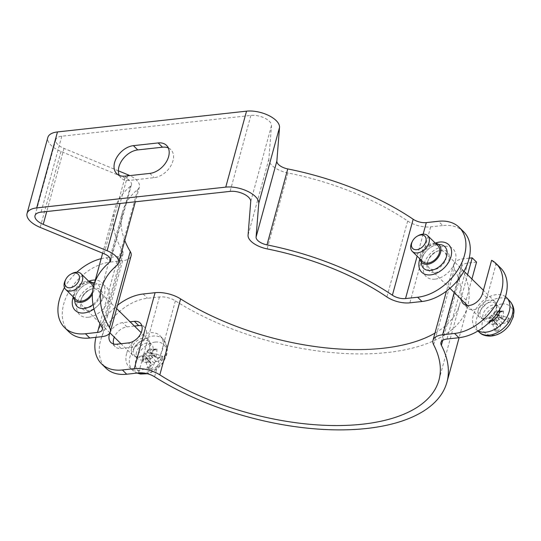 <?xml version="1.0" encoding="UTF-8"?>
<svg xmlns="http://www.w3.org/2000/svg" width="541" height="541" viewBox="0 0 541 541"><rect width="100%" height="100%" fill="white"/><g stroke="black" fill="none" stroke-linecap="round" stroke-linejoin="round"><path stroke-width="0.41" stroke-dasharray="2.71 2.03" d="M71.649 273.705A11.009 7.439 -45.6 0 0 65.447 280.028M76.092 299.687A11.009 7.439 134.4 0 1 74.793 292.816A11.009 7.439 134.4 0 1 82.279 283.768A11.009 7.439 134.4 0 1 91.51 283.964M93.16 288.218A11.009 7.439 134.4 0 1 92.646 291.362M81.292 299.187A11.009 7.439 -45.6 0 0 82.584 306.057A11.009 7.439 -45.6 0 0 91.808 306.26A11.009 7.439 -45.6 0 0 99.294 297.205A11.009 7.439 -45.6 0 0 98.002 290.334A11.009 7.439 -45.6 0 0 90.178 289.496A11.009 7.439 -45.6 0 0 81.59 298.247A11.009 7.439 -45.6 0 0 81.292 299.187M131.571 348.492A11.009 7.439 -45.6 0 0 132.87 355.369A11.009 7.439 -45.6 0 0 135.669 356.803A11.009 7.439 -45.6 0 0 145.887 352.712A11.009 7.439 -45.6 0 0 149.776 342.419A11.009 7.439 -45.6 0 0 148.288 339.647A11.009 7.439 -45.6 0 0 139.057 339.444A11.009 7.439 -45.6 0 0 131.571 348.492M153.563 349.378A11.983 8.095 134.4 0 1 156.998 348.999L156.45 349.729L151.629 349.121L149.546 351.292L149.559 352.691L155.132 353.692A7.52 5.079 -45.6 0 1 154.483 356.059L160.535 359.779L161.685 359.961A35.774 18.441 20 0 1 155.997 361.631L154.354 363.106A35.774 22.046 -101 0 1 151.507 369.09L151.48 367.894L148.187 361.706A7.52 5.079 -45.6 0 1 145.908 361.956L145.948 357.777L145.448 355.897L144.461 355.85L142.405 357.385L143.101 361.692L142.398 362.085A11.983 8.095 134.4 0 1 143.379 358.5A35.774 14.235 -167.3 0 0 150.98 358.703L152.623 357.236A35.774 17.833 86 0 0 153.563 349.378L153.218 350.095M156.998 348.999A35.774 22.688 -98.8 0 1 156.065 356.857L156.978 358.047A35.774 15.006 -169.2 0 0 162.665 356.384L155.132 353.692M145.908 361.956L148.139 368.259L148.065 369.462A35.774 18.475 88.1 0 0 150.912 363.478L150.824 362.598L149.999 362.287A35.774 19.219 18.1 0 1 142.398 362.085M151.507 369.09A11.983 8.095 134.4 0 1 148.065 369.462M142.405 357.385A7.52 5.079 -45.6 0 1 142.621 356.215A7.52 5.079 -45.6 0 1 143.054 355.018L144.055 358.216L143.101 361.692A10.854 7.331 -45.6 0 1 144.055 358.216L143.379 358.5M151.629 349.121A7.52 5.079 -45.6 0 0 149.35 349.371L153.11 350.101A10.854 7.331 -45.6 0 1 156.45 349.729L153.231 350.088M155.233 342.088A18.32 12.375 -45.6 0 0 135.859 366.92A18.32 12.375 -45.6 0 0 161.8 364.066A18.32 12.375 -45.6 0 0 155.233 342.088M149.559 352.691L156.335 357.919L151.027 353.226M126.628 353.462A22.025 14.871 -45.6 0 0 129.563 367.535A22.025 14.871 -45.6 0 0 155.253 361.902A22.025 14.871 -45.6 0 0 160.386 336.103A22.025 14.871 -45.6 0 0 141.898 335.21A22.025 14.871 -45.6 0 0 126.628 353.462M154.483 356.059L150.493 355.187C148.714 354.964 147.828 355.762 147.828 357.574L148.187 361.706M143.054 355.018L145.002 353.888L149.35 349.371M136.488 352.38A9.968 6.735 -45.6 0 0 137.657 358.602A9.968 6.735 -45.6 0 0 149.444 356.201A9.968 6.735 -45.6 0 0 151.615 344.367A9.968 6.735 -45.6 0 0 143.264 344.184A9.968 6.735 -45.6 0 0 136.488 352.38M133.668 349.621A9.968 6.735 -45.6 0 0 134.844 355.843A9.968 6.735 -45.6 0 0 137.38 357.141A9.968 6.735 -45.6 0 0 146.625 353.442A9.968 6.735 -45.6 0 0 150.148 344.123A9.968 6.735 -45.6 0 0 148.802 341.608A9.968 6.735 -45.6 0 0 140.45 341.425A9.968 6.735 -45.6 0 0 133.668 349.621M418.254 235.626A11.009 7.439 -45.6 0 0 412.053 241.942M422.697 261.601A11.009 7.439 134.4 0 1 421.405 254.73A11.009 7.439 134.4 0 1 428.891 245.682A11.009 7.439 134.4 0 1 438.115 245.878M427.897 261.1A11.009 7.439 -45.6 0 0 429.189 267.971A11.009 7.439 -45.6 0 0 442.213 265.32A11.009 7.439 -45.6 0 0 444.614 252.248A11.009 7.439 -45.6 0 0 436.783 251.409A11.009 7.439 -45.6 0 0 428.195 260.167A11.009 7.439 -45.6 0 0 427.897 261.1M478.183 310.412A11.009 7.439 -45.6 0 0 479.475 317.283A11.009 7.439 -45.6 0 0 482.274 318.717A11.009 7.439 -45.6 0 0 492.493 314.625A11.009 7.439 -45.6 0 0 496.381 304.333A11.009 7.439 -45.6 0 0 494.893 301.56A11.009 7.439 -45.6 0 0 485.669 301.357A11.009 7.439 -45.6 0 0 478.183 310.412M500.168 311.291A11.983 8.095 134.4 0 1 503.61 310.913L503.056 311.65L498.234 311.034L496.151 313.205L496.165 314.605L501.737 315.606A7.52 5.079 -45.6 0 1 501.094 317.973L507.147 321.692L508.297 321.875A35.774 18.441 20 0 1 502.603 323.545L500.966 325.019A35.774 22.046 -101 0 1 498.112 331.004L498.085 329.807L494.792 323.619A7.52 5.079 -45.6 0 1 492.52 323.87L492.553 319.69L492.053 317.81L491.072 317.763L489.01 319.305L489.706 323.606L489.01 323.998A11.983 8.095 134.4 0 1 489.99 320.414A35.774 14.235 -167.3 0 0 497.592 320.617L499.228 319.149A35.774 17.833 86 0 0 500.168 311.291L499.83 312.008M503.61 310.913A35.774 22.688 -98.8 0 1 502.67 318.771L503.583 319.961A35.774 15.006 -169.2 0 0 509.277 318.297L501.737 315.606M492.52 323.87L494.751 330.179L494.677 331.383A35.774 18.475 88.1 0 0 497.524 325.398L497.436 324.512L496.611 324.208A35.774 19.219 18.1 0 1 489.01 323.998M498.112 331.004A11.983 8.095 134.4 0 1 494.677 331.383M489.99 320.414L490.653 320.245M490.646 320.258L489.706 323.606A10.854 7.331 -45.6 0 1 490.66 320.13L489.659 316.931A7.52 5.079 -45.6 0 0 489.233 318.128A7.52 5.079 -45.6 0 0 489.01 319.305M498.234 311.034A7.52 5.079 -45.6 0 0 495.962 311.285L499.722 312.015A10.854 7.331 -45.6 0 1 503.056 311.65L499.843 312.008M501.838 304.008A18.32 12.375 -45.6 0 0 482.464 328.833A18.32 12.375 -45.6 0 0 508.412 325.986A18.32 12.375 -45.6 0 0 501.838 304.008M496.165 314.605L502.947 319.839L497.632 315.139M505.497 296.691A22.025 14.871 -45.6 0 0 487.265 297.8A22.025 14.871 -45.6 0 0 473.24 315.376A22.025 14.871 -45.6 0 0 476.168 329.449A22.025 14.871 -45.6 0 0 478.183 330.849M501.094 317.973L497.098 317.1C495.319 316.877 494.433 317.675 494.433 319.488L494.792 323.619M489.659 316.931L491.607 315.802L495.962 311.285M499.681 309.513A9.968 6.735 -45.6 0 0 498.22 306.28A9.968 6.735 -45.6 0 0 489.869 306.105A9.968 6.735 -45.6 0 0 483.093 314.294A9.968 6.735 -45.6 0 0 484.263 320.515A9.968 6.735 -45.6 0 0 489.923 321.719M480.28 311.535A9.968 6.735 -45.6 0 0 481.449 317.756A9.968 6.735 -45.6 0 0 483.985 319.055A9.968 6.735 -45.6 0 0 493.236 315.356A9.968 6.735 -45.6 0 0 496.753 306.037A9.968 6.735 -45.6 0 0 495.407 303.521A9.968 6.735 -45.6 0 0 487.056 303.345A9.968 6.735 -45.6 0 0 480.28 311.535M463.596 231.683A44.592 30.12 -45.6 0 0 442.761 225.543L438.413 221.276M118.371 170.828L64.014 148.396A13.762 6.465 15.3 0 1 55.797 139.679A13.762 6.465 15.3 0 1 61.823 136.204L250.882 115.429A13.762 6.465 15.3 0 1 264.765 118.154A13.762 6.465 15.3 0 1 271.508 125.6L268.836 159.27A19.266 9.048 -164.7 0 0 287.913 172.937A174.804 82.063 15.3 0 1 407.664 220.999A19.266 9.048 -164.7 0 0 430.656 226.868L442.761 225.543M435.383 243.2A12.389 8.365 -45.6 0 0 424.435 247.886A12.389 8.365 -45.6 0 0 419.958 258.923M101.153 258.679A44.592 30.12 134.4 0 1 106.205 257.78L110.553 262.04A44.592 30.12 -45.6 0 0 69.37 290.95A44.592 30.12 -45.6 0 0 68.944 331.863M110.553 262.04L122.658 260.715A19.266 9.048 -164.7 0 0 131.098 255.846M73.353 297.002A12.389 8.365 134.4 0 1 77.823 285.966A12.389 8.365 134.4 0 1 88.771 281.279M93.891 285.215A12.389 8.365 134.4 0 1 92.389 294.297M64.474 287.616A44.592 30.12 134.4 0 1 76.863 272.204M106.205 257.78L118.31 256.448A11.009 5.167 -164.7 0 0 123.132 253.668A11.009 5.167 -164.7 0 0 122.645 251.173A183.061 85.945 15.3 0 1 114.557 209.678A183.061 85.945 15.3 0 1 130.476 186.199A11.009 5.167 -164.7 0 0 131.436 184.785A11.009 5.167 -164.7 0 0 124.863 177.813L60.971 151.453A22.025 10.34 15.3 0 1 47.831 137.495M124.768 240.434A174.804 82.063 15.3 0 1 122.523 211.856A174.804 82.063 15.3 0 1 137.725 189.438A19.266 9.048 -164.7 0 0 139.395 186.97A19.266 9.048 -164.7 0 0 129.806 175.609M119.284 175.385A17.894 12.085 -45.6 0 0 121.056 177.928A17.894 12.085 -45.6 0 0 129.414 180.396L154.171 177.671A17.894 12.085 -45.6 0 0 170.699 166.08A17.894 12.085 -45.6 0 0 170.868 149.661A17.894 12.085 -45.6 0 0 168.292 147.943M471.914 279.028L466.153 300.086A12.666 8.555 -45.6 0 0 465.781 303.859M466.051 305.266A12.666 8.555 -45.6 0 0 467.64 307.991A12.666 8.555 -45.6 0 0 478.251 308.221A12.666 8.555 -45.6 0 0 486.859 297.814L495.969 264.529L491.62 260.262M461.432 299.592A12.666 8.555 134.4 0 1 461.804 295.826L467.566 274.76M469.175 258.179L463.414 258.808A22.025 10.34 -164.7 0 0 453.771 264.373A22.025 10.34 -164.7 0 0 454.433 268.816A174.804 82.063 15.3 0 1 459.735 304.11A174.804 82.063 15.3 0 1 434.957 333.141M476.547 262.108L467.762 263.075A13.762 6.465 -164.7 0 0 461.737 266.551A13.762 6.465 -164.7 0 0 462.149 269.33A183.061 85.945 15.3 0 1 467.701 306.287A183.061 85.945 15.3 0 1 355.106 353.875A183.061 85.945 15.3 0 1 175.379 300.837A13.762 6.465 -164.7 0 0 159.426 296.955L147.49 298.267A44.592 30.12 -45.6 0 0 106.306 327.17A44.592 30.12 -45.6 0 0 105.88 368.083M134.452 326.074L127 326.892A12.666 8.555 -45.6 0 0 114.279 337.138M113.59 343.995A12.666 8.555 -45.6 0 0 115.186 346.72A12.666 8.555 -45.6 0 0 121.096 348.465L132.802 347.18A12.666 8.555 -45.6 0 0 144.501 338.97A12.666 8.555 -45.6 0 0 144.616 327.352A12.666 8.555 -45.6 0 0 141.864 325.81M109.931 332.871A12.666 8.555 134.4 0 1 122.651 322.632L130.104 321.814M500.533 267.903A44.592 30.12 -45.6 0 0 495.969 264.529M95.953 337.327A44.592 30.12 134.4 0 1 117.593 305.212M160.535 359.779A10.854 7.331 -45.6 0 0 161.489 356.303M162.665 356.384A11.983 8.095 134.4 0 1 161.685 359.961M148.139 368.259A10.854 7.331 -45.6 0 0 151.48 367.894M137.867 372.999A21.809 14.729 134.4 0 1 132.93 370.538A21.809 14.729 134.4 0 1 130.029 356.607A21.809 14.729 134.4 0 1 152.941 336.076A21.809 14.729 134.4 0 1 163.456 339.417A21.809 14.729 134.4 0 1 163.112 358.757A21.809 14.729 134.4 0 1 143.994 373.047M154.354 363.106L147.828 357.574M150.912 363.478L145.948 357.777M149.999 362.287L144.461 355.85M150.98 358.703L145.002 353.888M152.623 357.236L147.659 351.501M155.997 361.631L150.493 355.187M156.065 356.857L149.546 351.292M507.147 321.692A10.854 7.331 -45.6 0 0 508.094 318.216M509.277 318.297A11.983 8.095 134.4 0 1 508.297 321.875M494.751 330.179A10.854 7.331 -45.6 0 0 498.085 329.807M479.542 332.458A21.809 14.729 134.4 0 1 476.635 318.521A21.809 14.729 134.4 0 1 499.546 297.99A21.809 14.729 134.4 0 1 510.062 301.33M500.966 325.019L494.433 319.488M497.524 325.398L492.553 319.69M496.611 324.208L491.072 317.763M497.592 320.617L491.607 315.802M499.228 319.149L494.271 313.415M502.603 323.545L497.098 317.1M502.67 318.771L496.151 313.205M435.079 279.142A19.266 13.011 134.4 0 1 428.174 256.021A19.266 13.011 134.4 0 1 455.461 253.026A19.266 13.011 134.4 0 1 435.079 279.142M435.079 272.529A13.153 8.886 -45.6 0 0 449.226 258.544A13.153 8.886 -45.6 0 0 438.007 250.936A13.153 8.886 -45.6 0 0 427.748 261.391A13.153 8.886 -45.6 0 0 427.39 262.513A13.153 8.886 -45.6 0 0 435.079 272.529M430.656 226.868L409.882 302.832M438.683 244.546A15.141 10.225 -45.6 0 0 434.599 245.344A15.141 10.225 -45.6 0 0 422.095 258.091A15.141 10.225 -45.6 0 0 421.371 262.196M435.309 243.125A19.266 13.011 -45.6 0 0 419.89 258.848M423.157 234.131L417.131 256.15M88.474 317.222A19.266 13.011 134.4 0 1 81.563 294.108A19.266 13.011 134.4 0 1 108.856 291.112A19.266 13.011 134.4 0 1 88.474 317.222M102.29 298.233A13.153 8.886 134.4 0 1 88.474 310.615A13.153 8.886 134.4 0 1 81.143 299.477A13.153 8.886 134.4 0 1 91.395 289.022A13.153 8.886 134.4 0 1 102.29 298.233M122.658 260.715L101.877 336.671M74.766 300.282A15.141 10.225 134.4 0 1 75.49 296.177A15.141 10.225 134.4 0 1 87.987 283.43A15.141 10.225 134.4 0 1 92.078 282.625M94.54 282.842A15.141 10.225 134.4 0 1 100.477 291.572A15.141 10.225 134.4 0 1 93.011 304.495M93.985 308.992A19.266 13.011 -45.6 0 0 104.981 291.051A19.266 13.011 -45.6 0 0 95.304 280.062M88.697 281.212A19.266 13.011 -45.6 0 0 73.278 296.935M118.31 256.448L99.909 323.701M125.066 176.129L129.414 180.396M149.823 173.411L154.171 177.671M122.645 251.173L101.864 327.136M130.476 186.199L110.547 259.044M124.863 177.813L104.082 253.77M60.971 151.453L40.196 227.409M137.725 189.438L116.944 265.401M127.602 175.852L120.041 203.484M64.014 148.396L46.736 211.538M61.823 136.204L41.042 212.16M250.882 115.429L230.101 191.386M271.508 125.6L250.726 201.556M268.836 159.27L248.055 235.234M287.913 172.937L267.132 248.894M407.664 220.999L386.889 296.955M466.153 300.086L461.804 295.826M486.859 297.814L482.511 293.547M463.414 258.808L454.197 292.498M143.142 294L147.49 298.267M127 326.892L122.651 322.632M121.096 348.465L116.748 344.198M132.802 347.18L128.454 342.913M467.762 263.075L446.981 339.031M159.426 296.955L138.645 372.911M454.433 268.816L433.659 344.779M462.149 269.33L442.727 340.33M175.379 300.837L154.598 376.8M148.288 339.647L141.174 332.674M116.66 308.627L98.002 290.334M132.87 355.369L121.001 343.731M109.891 332.83L82.584 306.057M160.386 336.103L163.456 339.417L167.115 347.004L167.345 350.095L166.648 354.97L163.314 362.254L151.703 372.255L147.375 373.73M137.049 373.087L132.93 370.538L129.563 367.535M150.824 362.598L145.448 355.897M151.615 344.367L148.802 341.608M137.657 358.602L134.844 355.843M150.148 344.123L149.776 342.419M137.38 357.141L135.669 356.803M494.893 301.56L483.404 290.294M463.962 271.224L444.614 252.248M479.475 317.283L467.465 305.509M449.929 288.312L429.189 267.971M477.919 331.004L476.168 329.449M497.436 324.512L492.053 317.81M498.22 306.28L495.407 303.521M484.263 320.515L481.449 317.756M496.753 306.037L496.381 304.333M483.985 319.055L482.274 318.717M436.783 251.409L438.007 250.936C433.158 253.114 429.743 256.603 427.748 261.391L428.195 260.167M421.764 262.622C422.108 261.607 420.864 265.043 422.095 258.091C424.442 252.059 428.607 247.805 434.599 245.344C441.517 243.977 438.109 245.296 439.116 244.924M81.59 298.247L81.143 299.477C83.226 294.588 86.641 291.105 91.395 289.022L90.178 289.496M92.504 283.011C91.497 283.376 94.912 282.064 87.987 283.43C81.995 285.891 77.83 290.138 75.49 296.177C74.259 303.129 75.503 299.694 75.158 300.701M116.707 173.668L121.056 177.928M166.52 145.394L170.868 149.661M123.132 253.668L102.35 329.631M114.557 209.678L102.655 253.181M131.436 184.785L110.655 260.748M122.523 211.856L101.742 287.819M139.395 186.97L135.338 201.8M55.797 139.679L35.016 215.636M467.64 307.991L463.292 303.731M115.186 346.72L110.837 342.453M144.616 327.352L140.268 323.085M453.771 264.373L446.453 291.119M459.735 304.11L438.954 380.066M461.737 266.551L440.956 342.507M467.701 306.287L459.106 337.699"/><path stroke-width="0.81" d="M65.907 279.156L65.447 280.028A11.009 7.439 -45.6 0 0 64.406 282.625A11.009 7.439 -45.6 0 0 65.698 289.496A11.009 7.439 -45.6 0 0 74.922 289.699A11.009 7.439 -45.6 0 0 82.408 280.644A11.009 7.439 -45.6 0 0 81.116 273.773A11.009 7.439 -45.6 0 0 71.649 273.705L70.776 274.186A8.649 5.843 134.4 0 1 79.229 279.636A8.649 5.843 134.4 0 1 69.194 287.819A8.649 5.843 134.4 0 1 65.907 279.156A8.649 5.843 134.4 0 1 70.776 274.186M81.116 273.773L91.51 283.964A11.009 7.439 134.4 0 1 93.16 288.218M92.646 291.362A11.009 7.439 134.4 0 1 85.059 300.018A11.009 7.439 134.4 0 1 76.092 299.687L65.698 289.496M412.519 241.07L412.053 241.942A11.009 7.439 -45.6 0 0 411.011 244.539A11.009 7.439 -45.6 0 0 412.303 251.409A11.009 7.439 -45.6 0 0 421.534 251.612A11.009 7.439 -45.6 0 0 429.02 242.564A11.009 7.439 -45.6 0 0 427.721 235.687A11.009 7.439 -45.6 0 0 418.254 235.626L417.388 236.106A8.649 5.843 134.4 0 1 425.841 241.556A8.649 5.843 134.4 0 1 415.799 249.732A8.649 5.843 134.4 0 1 412.519 241.07A8.649 5.843 134.4 0 1 417.388 236.106M427.721 235.687L438.115 245.878A11.009 7.439 134.4 0 1 435.715 258.95A11.009 7.439 134.4 0 1 422.697 261.601L412.303 251.409M478.183 330.849A22.025 14.871 -45.6 0 0 503.089 322.497A22.025 14.871 -45.6 0 0 506.991 298.017A22.025 14.871 -45.6 0 0 505.497 296.691M489.923 321.719A9.968 6.735 -45.6 0 0 499.681 309.513M417.632 297.239L421.98 301.499A44.592 30.12 -45.6 0 0 463.17 272.596A44.592 30.12 -45.6 0 0 463.596 231.683L459.248 227.416A44.592 30.12 134.4 0 1 458.822 268.329A44.592 30.12 134.4 0 1 417.632 297.239L405.534 298.564A11.009 5.167 15.3 0 1 392.394 295.21A183.061 85.945 -164.7 0 0 266.983 244.877A11.009 5.167 15.3 0 1 256.082 237.073L258.754 203.396A22.025 10.34 -164.7 0 0 247.967 191.487A22.025 10.34 -164.7 0 0 225.753 187.125L36.693 207.9A22.025 10.34 -164.7 0 0 27.05 213.458A22.025 10.34 -164.7 0 0 40.196 227.409L104.082 253.77A11.009 5.167 15.3 0 1 110.655 260.748A11.009 5.167 15.3 0 1 109.695 262.162A183.061 85.945 -164.7 0 0 93.776 285.634A183.061 85.945 -164.7 0 0 101.864 327.136A11.009 5.167 15.3 0 1 102.35 329.631A11.009 5.167 15.3 0 1 97.529 332.411L85.431 333.736A44.592 30.12 134.4 0 1 64.595 327.596A44.592 30.12 134.4 0 1 64.474 287.616M421.98 301.499L409.882 302.832A19.266 9.048 15.3 0 1 386.889 296.955A174.804 82.063 -164.7 0 0 267.132 248.894A19.266 9.048 15.3 0 1 248.055 235.234L250.726 201.556A13.762 6.465 -164.7 0 0 243.984 194.118A13.762 6.465 -164.7 0 0 230.101 191.386L41.042 212.16A13.762 6.465 -164.7 0 0 35.016 215.636A13.762 6.465 -164.7 0 0 43.233 224.359L107.118 250.72A19.266 9.048 15.3 0 1 118.621 262.926A19.266 9.048 15.3 0 1 116.944 265.401A174.804 82.063 -164.7 0 0 101.742 287.819A174.804 82.063 -164.7 0 0 109.465 327.44A19.266 9.048 15.3 0 1 110.317 331.809A19.266 9.048 15.3 0 1 101.877 336.671L89.779 338.003L85.431 333.736M419.958 258.923A12.389 8.365 -45.6 0 0 421.737 262.588A12.389 8.365 -45.6 0 0 427.518 264.292A12.389 8.365 -45.6 0 0 438.961 256.265A12.389 8.365 -45.6 0 0 439.082 244.897A12.389 8.365 -45.6 0 0 435.383 243.2M27.05 213.458L47.831 137.495A22.025 10.34 15.3 0 1 57.474 131.936L246.534 111.162A22.025 10.34 15.3 0 1 268.749 115.531A22.025 10.34 15.3 0 1 279.528 127.439L276.857 161.11A11.009 5.167 -164.7 0 0 287.765 168.92A183.061 85.945 15.3 0 1 413.175 219.254A11.009 5.167 -164.7 0 0 426.308 222.608L438.413 221.276A44.592 30.12 134.4 0 1 459.248 227.416M64.595 327.596L68.944 331.863A44.592 30.12 -45.6 0 0 89.779 338.003M92.389 294.297A12.389 8.365 134.4 0 1 80.913 302.378A12.389 8.365 134.4 0 1 75.125 300.674A12.389 8.365 134.4 0 1 73.353 297.002M88.771 281.279A12.389 8.365 134.4 0 1 92.47 282.984A12.389 8.365 134.4 0 1 93.891 285.215M76.863 272.204A44.592 30.12 134.4 0 1 101.153 258.679M129.806 175.609A19.266 9.048 -164.7 0 0 127.899 174.757L118.371 170.828M110.317 331.809L131.098 255.846A19.266 9.048 -164.7 0 0 130.246 251.484A174.804 82.063 15.3 0 1 124.768 240.434M168.292 147.943A17.894 12.085 -45.6 0 0 162.51 147.199L137.752 149.918A17.894 12.085 -45.6 0 0 122.455 159.656A17.894 12.085 -45.6 0 0 119.284 175.385M125.066 176.129A17.894 12.085 134.4 0 1 116.707 173.668A17.894 12.085 134.4 0 1 116.876 157.248A17.894 12.085 134.4 0 1 133.404 145.651L158.161 142.932A17.894 12.085 134.4 0 1 166.52 145.394A17.894 12.085 134.4 0 1 166.351 161.813A17.894 12.085 134.4 0 1 149.823 173.411L125.066 176.129M465.781 303.859A12.666 8.555 -45.6 0 0 466.051 305.266M126.716 374.223L122.367 369.963A44.592 30.12 134.4 0 1 101.532 363.822L105.88 368.083A44.592 30.12 -45.6 0 0 126.716 374.223L138.645 372.911A13.762 6.465 15.3 0 1 154.598 376.8A183.061 85.945 -164.7 0 0 334.324 429.838A183.061 85.945 -164.7 0 0 446.92 382.244A183.061 85.945 -164.7 0 0 441.375 345.286A13.762 6.465 15.3 0 1 440.956 342.507A13.762 6.465 15.3 0 1 446.981 339.031L458.917 337.726A44.592 30.12 -45.6 0 0 500.107 308.816A44.592 30.12 -45.6 0 0 500.533 267.903L496.185 263.636A44.592 30.12 134.4 0 0 491.62 260.262L482.511 293.547A12.666 8.555 134.4 0 1 473.902 303.961A12.666 8.555 134.4 0 1 463.292 303.731A12.666 8.555 134.4 0 1 461.432 299.592M467.566 274.76L472.198 257.847L476.547 262.108L471.914 279.028M472.198 257.847L469.175 258.179M122.367 369.963L134.296 368.651A22.025 10.34 15.3 0 1 159.818 374.866A174.804 82.063 -164.7 0 0 331.437 425.51A174.804 82.063 -164.7 0 0 438.954 380.066A174.804 82.063 -164.7 0 0 433.659 344.779A22.025 10.34 15.3 0 1 432.989 340.33A22.025 10.34 15.3 0 1 442.633 334.771L454.568 333.459L458.917 337.726M496.185 263.636A44.592 30.12 134.4 0 1 495.759 304.556A44.592 30.12 134.4 0 1 454.568 333.459M434.957 333.141A174.804 82.063 15.3 0 1 180.599 298.903A22.025 10.34 -164.7 0 0 155.078 292.688L143.142 294A44.592 30.12 134.4 0 0 117.593 305.212M114.279 337.138A12.666 8.555 -45.6 0 0 113.59 343.995M130.104 321.814L134.357 321.347A12.666 8.555 134.4 0 1 140.268 323.085A12.666 8.555 134.4 0 1 140.153 334.703A12.666 8.555 134.4 0 1 128.454 342.913L116.748 344.198A12.666 8.555 134.4 0 1 110.837 342.453A12.666 8.555 134.4 0 1 109.931 332.871M141.864 325.81A12.666 8.555 -45.6 0 0 138.706 325.608L134.452 326.074M101.532 363.822A44.592 30.12 134.4 0 1 95.953 337.327M143.994 373.047A21.809 14.729 134.4 0 1 137.867 372.999M479.542 332.458C481.686 334.778 485.257 336.002 490.247 336.13C498.281 335.454 504.834 331.464 509.92 324.167L513.253 316.884L513.95 312.008C513.964 311.109 514.342 306.564 510.062 301.33A21.809 14.729 134.4 0 1 504.983 326.872A21.809 14.729 134.4 0 1 479.542 332.458L477.919 331.004M421.371 262.196A15.141 10.225 -45.6 0 0 430.717 270.399A15.141 10.225 -45.6 0 0 446.481 256.623A15.141 10.225 -45.6 0 0 438.683 244.546M419.89 258.848A19.266 13.011 -45.6 0 0 430.731 274.875A19.266 13.011 -45.6 0 0 451.444 254.52A19.266 13.011 -45.6 0 0 435.309 243.125M426.308 222.608L423.157 234.131M417.131 256.15L405.534 298.564M93.011 304.495A15.141 10.225 134.4 0 1 84.105 308.485A15.141 10.225 134.4 0 1 74.766 300.282M92.078 282.625A15.141 10.225 134.4 0 1 94.54 282.842M73.278 296.935A19.266 13.011 -45.6 0 0 84.126 312.962A19.266 13.011 -45.6 0 0 93.985 308.992M95.304 280.062A19.266 13.011 -45.6 0 0 88.697 281.212M99.909 323.701L97.529 332.411M133.404 145.651L137.752 149.918M158.161 142.932L162.51 147.199M110.547 259.044L109.695 262.162M57.474 131.936L36.693 207.9M246.534 111.162L225.753 187.125M279.528 127.439L258.754 203.396M276.857 161.11L256.082 237.073M287.765 168.92L266.983 244.877M413.175 219.254L392.394 295.21M130.246 251.484L109.465 327.44M127.899 174.757L127.602 175.852M120.041 203.484L107.118 250.72M46.736 211.538L43.233 224.359M454.197 292.498L442.633 334.771M138.706 325.608L134.357 321.347M180.599 298.903L159.818 374.866M155.078 292.688L134.296 368.651M442.727 340.33L441.375 345.286M141.174 332.674L116.66 308.627M121.001 343.731L109.891 332.83M147.375 373.73L140.538 374.041L137.049 373.087M483.404 290.294L463.962 271.224M467.465 305.509L449.929 288.312M510.062 301.33L506.991 298.017M102.655 253.181L93.776 285.634M135.338 201.8L118.621 262.926M446.453 291.119L432.989 340.33M459.106 337.699L446.92 382.244"/></g></svg>
